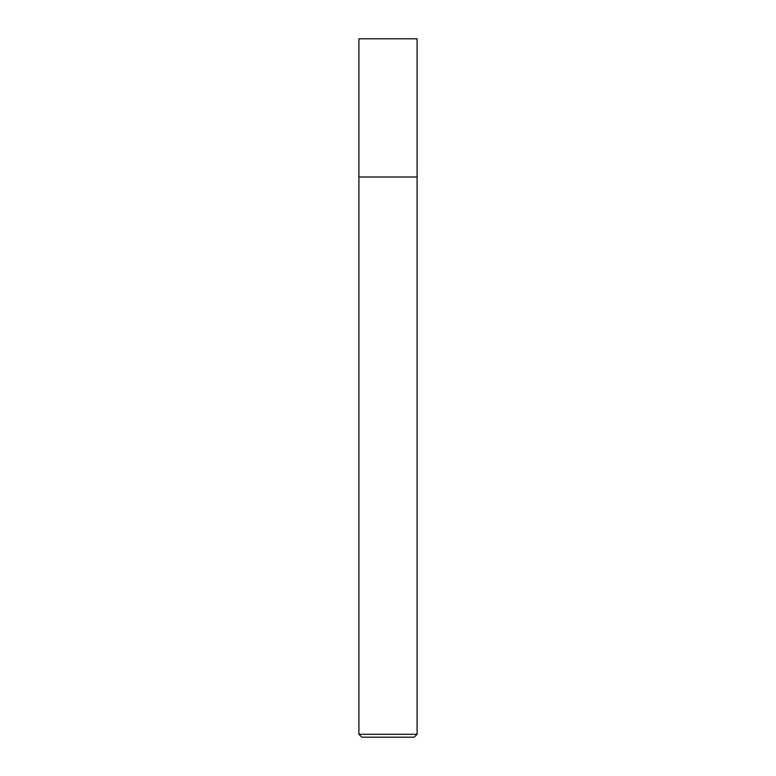 <?xml version="1.0" encoding="UTF-8"?>
<svg xmlns="http://www.w3.org/2000/svg" width="776" height="776" viewBox="0 0 776 776"><rect width="100%" height="100%" fill="white"/><g stroke="black" fill="none" stroke-linecap="round" stroke-linejoin="round"><path stroke-width="1.16" d="M358.9 734.29L361.81 737.2L414.19 737.2L417.1 734.29L358.9 734.29L358.9 177.015L417.1 177.015L417.1 38.8L358.9 38.8L358.9 177.015L417.1 177.015L417.1 734.29M417.1 177.015L417.1 38.8"/></g></svg>
